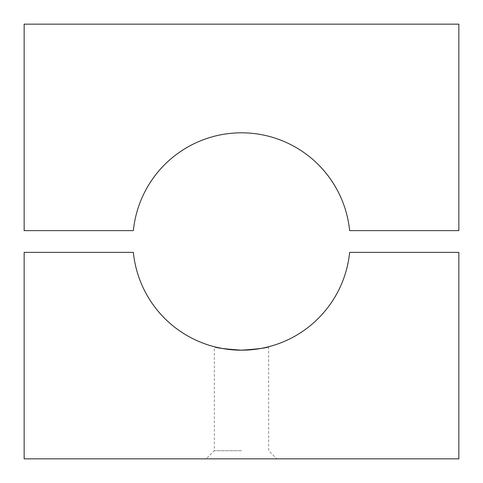 <?xml version="1.0" encoding="UTF-8"?>
<svg xmlns="http://www.w3.org/2000/svg" width="483" height="483" viewBox="0 0 483 483"><rect width="100%" height="100%" fill="white"/><g stroke="black" fill="none" stroke-linecap="round" stroke-linejoin="round"><path stroke-width="0.36" stroke-dasharray="2.42 1.81" d="M458.85 230.632L458.85 24.15L24.15 24.15L24.15 230.632L133.368 230.632A108.675 108.675 0 0 1 349.632 230.632L458.85 230.632M241.5 458.85L206.181 458.85L241.5 458.85M241.5 450.699L214.331 450.699L241.5 450.699M241.5 350.175C258.007 349.04 267.063 347.893 268.669 346.722C267.081 347.887 258.025 349.04 241.5 350.175L222.192 348.448M216.408 347.241L214.331 346.722L214.331 450.699L206.181 458.85M24.15 458.85L458.85 458.85L458.85 252.368L349.632 252.368A108.675 108.675 0 0 1 133.368 252.368L24.15 252.368L24.15 458.85M268.669 346.722L268.669 450.699L276.819 458.85"/><path stroke-width="0.72" d="M458.85 230.632L349.632 230.632A108.675 108.675 0 0 0 133.368 230.632L24.15 230.632L24.15 24.15L458.85 24.15L458.85 230.632M222.192 348.448L216.408 347.241M241.5 350.175C224.987 349.04 215.931 347.887 214.331 346.722C215.931 347.887 224.987 349.04 241.5 350.175C258.007 349.04 267.063 347.893 268.669 346.722C267.081 347.887 258.025 349.04 241.5 350.175M24.15 458.85L458.85 458.85L458.85 252.368L349.632 252.368A108.675 108.675 0 0 1 133.368 252.368L24.15 252.368L24.15 458.85"/></g></svg>
